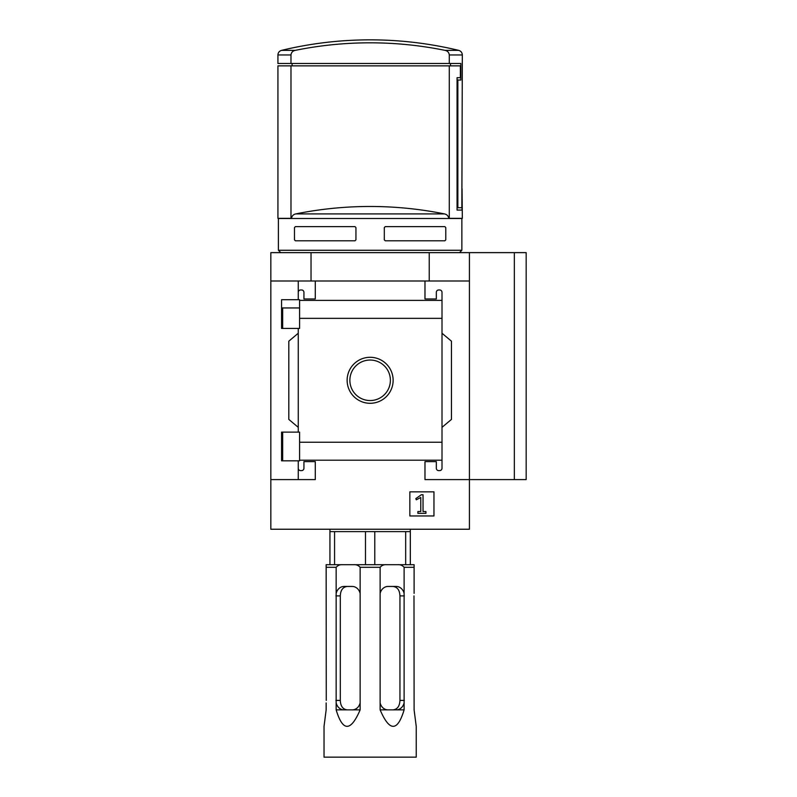 <?xml version="1.0" encoding="UTF-8"?>
<svg xmlns="http://www.w3.org/2000/svg" width="797" height="797" viewBox="0 0 797 797"><rect width="100%" height="100%" fill="white"/><g stroke="black" fill="none" stroke-linecap="round" stroke-linejoin="round"><path stroke-width="1.2" d="M299.582 307.951L281.57 307.951L281.57 328.424L281.57 299.722L299.582 299.722L299.582 328.424L281.57 328.424M281.57 432.123L299.582 432.123L299.582 460.825L281.57 460.825L281.57 432.123L281.57 452.636L282.656 452.636M298.257 460.825L298.257 468.247A2.361 2.361 0 0 0 300.618 470.609L301.565 470.609A2.361 2.361 0 0 0 303.936 468.247L303.936 461.622L315.283 461.622L315.283 479.595L270.831 479.595L270.831 252.629L526.169 252.629L526.169 479.595L514.344 479.595L514.344 252.629M270.831 479.595L270.831 529.238L469.423 529.238L469.423 479.595L424.98 479.595L424.98 461.622L436.328 461.622L436.328 468.247A2.361 2.361 0 0 0 438.689 470.609L439.635 470.609A2.361 2.361 0 0 0 442.006 468.247L442.006 460.198L299.582 460.198M347.133 380.299A23.003 23.003 0 0 1 381.633 360.374A23.003 23.003 0 0 1 381.633 400.214A23.003 23.003 0 0 1 347.133 380.299M442.006 468.247L442.006 442.245L299.582 442.245M442.006 442.245L442.006 318.342L299.582 318.342M298.257 328.424L298.257 432.123M298.257 468.247L298.257 479.595M442.006 318.342L442.006 292.35A2.361 2.361 0 0 0 439.635 289.978L438.689 289.978A2.361 2.361 0 0 0 436.328 292.35L436.328 298.965L424.98 298.965L424.98 281.002L270.831 281.002M433.966 491.839L409.847 491.839L409.847 515.958L433.966 515.958L433.966 491.839M442.006 300.399L299.582 300.399M315.283 281.002L315.283 298.965L303.936 298.965L303.936 292.35A2.361 2.361 0 0 0 301.565 289.978L300.618 289.978A2.361 2.361 0 0 0 298.257 292.35L298.257 299.722M298.257 281.002L298.257 292.35M290.975 65.852L290.975 218.348L277.924 218.348L277.924 65.852L460.377 65.852L460.377 77.678L457.06 77.678L457.06 210.069L462.061 210.069L457.06 210.069M290.975 63.491L277.924 63.491L277.924 54.963C278.073 52.602 279.279 51.068 281.55 50.37L295.219 50.37A375.307 375.307 0 0 1 445.035 50.37C447.565 50.918 448.98 52.453 449.289 54.963L449.289 63.491L290.975 63.491L290.975 54.963C291.284 52.463 292.698 50.928 295.219 50.37M292.11 65.852L292.11 63.491M450.514 65.852L450.514 63.491M449.289 65.852L449.289 218.348L462.33 218.348L462.061 188.799L462.061 210.069M461.862 250.268L278.402 250.268L278.402 218.508L461.862 218.508L461.862 250.268L459.5 252.629M294.472 227.563L295.418 226.627L294.472 227.563L294.472 239.857L295.418 240.804L294.472 239.857M295.418 226.627L354.994 226.627L355.94 227.563L355.94 239.857L354.994 240.804L295.418 240.804M444.836 226.627L445.782 227.563L444.836 226.627L385.26 226.627L384.313 227.563L384.313 239.857L385.26 240.804L444.836 240.804L445.782 239.857L444.836 240.804M445.782 227.563L445.782 239.857M469.423 252.629L469.423 479.595L514.344 479.595M469.423 281.002L424.98 281.002M442.006 292.35L442.006 300.389M442.006 333.246L451.461 341.186L451.461 419.411L442.006 427.341M298.257 427.341L288.803 419.411L288.803 341.186L298.257 333.246M311.029 281.002L311.029 252.629M429.234 281.002L429.234 252.629M349.873 380.299A20.254 20.254 0 0 1 380.259 362.755A20.254 20.254 0 0 1 380.259 397.833A20.254 20.254 0 0 1 349.873 380.299M421.294 494.768L415.825 498.603L416.283 499.809L420.766 497.467L420.766 511.554L417.887 511.554L417.887 513.358L425.927 513.358L425.927 511.554L423.038 511.554L423.038 494.768L421.294 494.768M449.289 218.348L448.731 218.348C448.342 215.917 446.928 214.443 444.467 213.915A375.307 375.307 0 0 0 295.787 213.915C293.336 214.443 291.911 215.917 291.523 218.348L290.975 218.348M449.289 54.963L462.33 54.963C462.18 52.602 460.975 51.068 458.713 50.37A378.276 378.276 0 0 0 370.127 39.85C400.074 39.86 429.603 43.367 458.713 50.37L445.035 50.37M457.06 80.039L460.835 80.039L460.835 63.491L449.289 63.491M457.857 80.039L457.857 207.708L461.852 207.708L462.33 54.963M457.06 207.708L457.857 207.708M326.152 702.924L326.152 709.868L324.03 726.416L324.03 757.15L416.233 757.15L416.233 726.416L414.101 709.868L413.992 595.907M336.155 709.868L336.155 702.924A9.454 8.189 -90 0 0 344.045 709.868L336.155 709.868C342.74 731.815 350.73 731.815 360.134 709.868L360.134 567.305L380.129 567.305C381.853 565.322 384.084 564.455 386.814 564.704L326.152 564.704L326.152 567.305L336.155 567.305C337.878 565.322 340.11 564.455 342.84 564.704M336.155 702.924L336.155 567.305M326.262 700.414L326.152 567.305M414.101 593.396L414.101 564.704L386.814 564.704M380.129 709.868L380.129 702.924A9.454 8.189 90 0 0 388.019 709.868L380.129 709.868C389.534 731.815 397.524 731.815 404.109 709.868L404.109 567.305L414.101 567.305M380.129 702.924L380.129 567.305M353.45 564.704C356.169 564.455 358.401 565.322 360.134 567.305M397.424 564.704C400.144 564.455 402.375 565.322 404.109 567.305M404.348 595.907L399.945 595.907C399.705 590.139 397.384 586.99 392.991 586.453C397.384 586.981 399.695 590.139 399.945 595.907L399.945 700.414C399.695 706.182 397.384 709.34 392.991 709.868M404.109 593.396A9.454 8.189 90 0 0 396.209 586.453L388.019 586.453A9.454 8.189 90 0 0 380.129 593.396M404.109 709.868L388.019 709.868M396.209 709.868A9.454 8.189 90 0 0 404.109 702.924M347.273 709.868C342.879 709.34 340.558 706.182 340.309 700.414C340.558 706.182 342.879 709.33 347.273 709.868M360.134 709.868L344.045 709.868M352.234 709.868A9.454 8.189 -90 0 0 360.134 702.924M360.134 593.396A9.454 8.189 -90 0 0 352.234 586.453L344.045 586.453A9.454 8.189 -90 0 0 336.155 593.396M347.273 586.453C342.879 586.981 340.558 590.139 340.309 595.907L335.916 595.907M329.938 564.704L329.938 531.609L410.325 531.609L410.325 529.238M334.581 564.704L334.581 531.609M365.484 564.704L365.484 531.609M374.769 564.704L374.769 531.609M405.673 564.704L405.673 531.609M410.325 564.704L410.325 531.609M335.916 700.414L340.309 700.414L340.309 595.907M290.975 54.963L277.924 54.963M444.467 213.915L295.787 213.915M404.348 700.414L399.945 700.414M282.656 307.951L282.656 328.424M282.656 432.123L282.656 460.825M280.763 252.629L278.402 250.268M370.127 39.85A378.276 378.276 0 0 0 281.55 50.37M329.938 531.609L329.938 529.238"/></g></svg>
